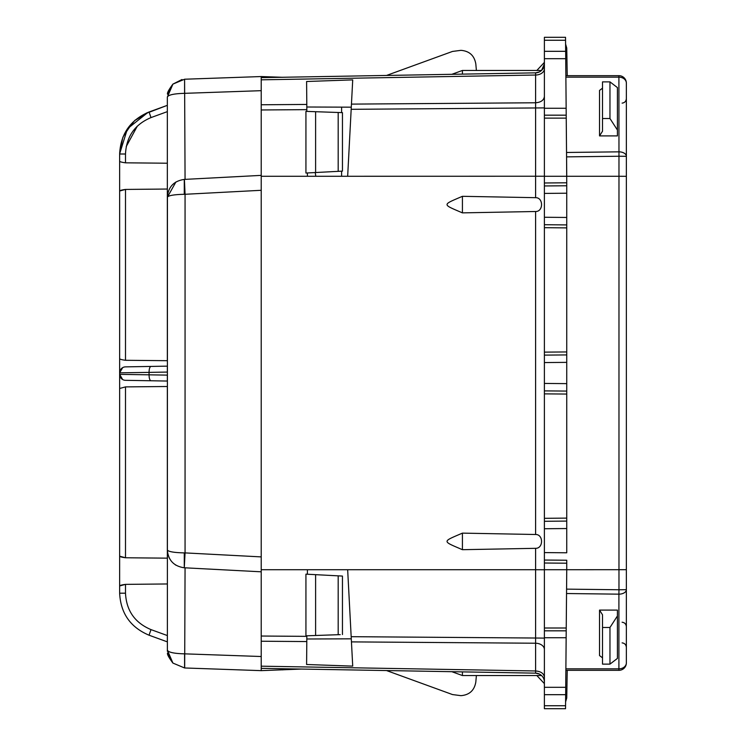<?xml version="1.0" encoding="UTF-8"?>
<svg xmlns="http://www.w3.org/2000/svg" width="746" height="746" viewBox="0 0 746 746"><rect width="100%" height="100%" fill="white"/><g stroke="black" fill="none" stroke-linecap="round" stroke-linejoin="round"><path stroke-width="1.12" d="M462.417 549.69C441.949 540.859 441.921 541.969 462.417 533.129L462.417 549.69L535.6 548.319C543.517 548.543 543.526 534.276 535.6 534.5L462.417 533.129M480.741 672.193L535.6 673.153C543.517 675.839 543.517 675.839 535.6 673.153L462.417 671.876C447.628 671.614 447.628 671.614 462.417 671.876L462.417 675.54L541.531 675.54M535.721 673.153L539.535 674.142M306.858 111.396L306.839 109.643L261.221 109.97L261.221 668.36L462.417 671.876M451.843 74.311L462.417 70.46L462.417 74.124C447.628 74.386 447.628 74.386 462.417 74.124L535.6 72.847L539.535 71.858M475.183 73.901L462.417 74.124M462.417 212.871C441.949 204.04 441.921 205.15 462.417 196.31L462.417 212.871L535.6 211.5C543.517 211.733 543.526 197.457 535.6 197.681L462.417 196.31M626.36 609.855L626.36 156.306L618.975 156.24L618.975 176.27L626.36 176.308M565.869 75.672L618.91 75.672A7.451 7.451 0 0 1 626.36 83.132L626.36 156.306A7.451 4.467 0 0 0 618.91 151.839L566.54 152.473L566.578 156.865L618.975 156.24L618.91 77.155A7.451 5.977 0 0 1 626.36 83.132A7.451 7.451 0 0 0 618.91 75.672L618.91 77.155L565.878 77.155L566.54 152.473M544.393 569.73L566.746 569.73L566.233 628.001L566.54 593.527L618.91 594.161L618.975 589.76L626.36 589.694L626.36 569.692L566.746 569.73L566.578 589.135L618.975 589.76L618.975 176.27L566.746 176.27L566.233 118.129L544.393 118.129L544.393 115.173L544.393 630.827L544.393 628.001L566.233 628.001L565.878 668.845L618.91 668.845A7.451 5.977 0 0 0 626.36 662.868A7.451 7.451 0 0 1 618.91 670.328L565.869 670.328M626.36 589.694L626.36 662.868A7.451 7.451 0 0 1 618.91 670.328L618.91 594.161A7.451 4.467 0 0 0 626.36 589.694M626.36 540.906L626.36 626.696C626.099 624.057 624.691 622.574 622.117 622.229M622.117 103.125C624.691 102.78 626.099 101.288 626.36 98.659L626.36 212.293M351.282 638.828L306.82 638.996L306.839 636.357L261.221 636.03M261.221 109.97L261.221 77.64L535.6 72.847A8.943 8.943 0 0 0 544.393 63.904A8.943 8.943 0 0 1 535.6 72.847L535.6 102.771L351.45 104.114L347.664 176.27L544.393 176.233M476.386 675.54L475.817 682.058C474.372 690.414 469.421 694.946 460.963 695.664L452.496 694.563L386.521 670.551L423.653 671.195M536.84 675.54L544.393 683.634M565.543 707.59L565.589 701.949L566.746 697.958L567.23 670.328M438.909 671.465L440.065 671.484M566.746 697.762L565.589 701.949M283.965 77.239L282.063 77.276M351.282 107.172L306.82 107.004L306.802 104.44L306.839 109.643M462.417 70.46L541.531 70.46L544.393 63.904M565.543 38.41L565.589 44.051L566.746 48.042L567.23 75.672M476.386 70.46L475.817 63.942C474.372 55.586 469.421 51.054 460.963 50.336L452.496 51.437L386.521 75.449L423.653 74.805M438.909 74.535L440.065 74.516M536.84 70.46L544.393 62.366M566.746 48.238L565.589 44.051M565.654 694.685L565.533 708.7L544.393 708.7L544.393 694.685L565.654 694.685L566.214 630.827L544.393 630.827L544.393 687.318L565.72 687.318M565.533 708.346L565.543 707.264M305.935 669.143L386.521 670.551M544.393 694.685L544.393 687.318M566.149 108.263L566.214 115.173L544.393 115.173L544.393 108.263L566.149 108.263L565.533 37.3L544.393 37.3L544.393 40.256L565.561 40.256M544.393 40.256L544.393 108.263M566.578 156.865L566.746 182.789L544.393 182.984L544.393 185.959L566.746 185.763L566.746 193.214L544.393 193.41M544.393 224.714L544.393 227.689L566.746 227.884L566.746 224.91L544.393 224.714M566.746 227.884L566.746 351.944L544.393 352.131L544.393 355.115L566.746 354.919L566.746 362.37L544.393 362.565M544.393 390.885L544.393 393.869L566.746 394.056L566.746 383.63L566.746 391.081L544.393 390.885M566.746 394.056L566.746 518.116L544.393 518.311L544.393 521.286L566.746 521.09L566.746 528.541L544.393 528.737M544.393 560.041L544.393 563.016L566.746 563.211L566.746 560.237L544.393 560.041M307.389 574.233L307.427 569.73L347.664 569.73L352.718 666.122L306.597 664.5L306.82 638.996M261.221 641.234L306.802 641.56L306.848 635.797M305.935 76.857L386.521 75.449M261.221 176.27L347.664 176.27M307.427 176.27L307.399 172.96M351.45 104.114L352.718 79.878L306.597 81.501L306.802 104.44L261.221 104.766M566.54 593.527L566.578 589.135M565.533 37.654L565.543 38.736M566.233 118.12L566.214 115.173M602.516 135.903L617.418 135.903L617.418 130.028L609.967 118.521L602.516 118.521L602.516 131.193L599.532 135.903L602.516 135.903M544.393 217.263L566.746 217.459L566.746 224.91L566.746 182.789M544.393 552.59L566.746 552.786L566.746 521.09L544.393 521.286M602.516 627.479L602.516 614.807L599.532 610.097L617.418 610.097L617.418 658.42L609.967 664.127L602.516 664.127L602.516 627.479L609.967 627.479L617.418 615.972M535.6 673.153A8.943 8.943 0 0 1 544.393 682.096A8.943 8.943 0 0 0 535.6 673.153L535.6 670.971C540.953 671.391 543.881 673.498 544.393 677.293M566.746 351.944L566.746 383.63L544.393 383.435M566.746 518.116L566.746 521.09M566.746 569.73L566.746 563.211M602.516 88.149L599.532 90.434L599.532 135.903M602.516 118.521L602.516 81.873L609.967 81.873L617.418 87.58L617.418 130.028M602.516 657.851L599.532 655.566L599.532 610.097M609.967 81.873L609.967 118.521M609.967 627.479L609.967 664.127M119.64 556.18L119.64 388.48L119.64 556.18C119.966 556.758 121.924 557.281 125.496 557.766L167.337 558.157L167.337 386.503L125.496 386.894L125.496 557.766L119.64 556.18L119.64 388.452L119.64 593.191C120.656 613.352 130.466 627.358 149.06 635.21C130.466 627.358 120.656 613.352 119.64 593.191C120.656 613.352 130.466 627.358 149.06 635.21C130.466 627.358 120.656 613.352 119.64 593.191C120.656 613.352 130.466 627.358 149.06 635.21C130.466 627.358 120.656 613.352 119.64 593.191C120.656 613.352 130.466 627.358 149.06 635.21C130.466 627.358 120.656 613.352 119.64 593.191C120.656 613.352 130.466 627.358 149.06 635.21C130.466 627.358 120.656 613.352 119.64 593.191L119.64 585.946C119.966 585.377 121.924 584.845 125.496 584.37L125.496 593.191L119.64 593.191M125.496 386.894L119.64 388.48L119.64 154.002C120.656 133.832 130.466 119.836 149.06 111.984C130.466 119.826 120.656 133.832 119.64 154.002C120.656 133.832 130.466 119.836 149.06 111.984L134.625 120.6L124.405 133.926M167.337 163.215L125.496 162.824C121.924 162.339 119.966 161.817 119.64 161.239L119.64 154.002L125.496 154.002C126.382 136.527 134.877 124.386 150.99 117.588L149.06 111.984C130.466 119.836 120.656 133.832 119.64 154.002L119.64 154.002C120.656 133.832 130.466 119.836 149.06 111.984L167.337 105.335L149.135 112.273M119.64 176.121L119.64 191.004C119.966 190.435 121.924 189.913 125.496 189.428L167.337 189.036L167.337 360.691L125.496 360.29L125.496 189.428L119.64 191.004M120.61 377.616L122.13 379.201L120.61 377.616M120.61 369.578L122.13 367.992L120.61 369.578M119.64 585.946L125.496 584.37L167.337 583.969M167.337 381.047L167.337 375.117L119.64 374.352A5.959 5.959 0 0 0 125.496 380.32L167.337 381.047L125.496 380.32A5.959 5.959 0 0 1 119.64 374.352L122.652 379.537M119.64 358.714C119.966 359.283 121.924 359.814 125.496 360.29M150.99 380.758C149.769 380.395 149.125 378.409 149.06 374.8L149.06 372.385L119.64 372.832L122.652 367.657M119.64 161.239C119.966 161.817 121.924 162.339 125.496 162.824L125.496 154.002M120.386 369.96L122.241 367.909A5.959 5.959 0 0 0 120.386 369.96A5.959 5.959 0 0 1 122.241 367.909M150.99 366.426L125.496 366.873A5.959 5.959 0 0 0 119.64 372.832A5.959 5.959 0 0 1 125.496 366.873L167.337 366.146L167.337 372.067L149.06 372.385C149.125 368.785 149.769 366.799 150.99 366.426L167.337 366.146M120.386 377.234L122.241 379.276A5.959 5.959 0 0 1 120.386 377.234A5.959 5.959 0 0 0 122.241 379.276M119.64 153.807L127.445 128.76L147.96 112.404M123.165 136.611L132.713 122.409M167.421 195.499L167.374 651.314M167.57 653.03L172.82 662.989M167.561 652.946C166.945 654.065 168.736 657.45 172.923 663.082L184.588 667.968L184.588 653.85C174.014 653.561 168.26 652.312 167.337 650.092L172.923 663.082L184.588 667.968L261.221 670.645L301.468 669.059M184.281 552.898C173.865 552.637 168.214 551.648 167.337 549.923C168.214 560.293 173.865 566.251 184.281 567.781L185.064 552.898L184.281 552.898L184.281 567.781L261.221 571.809L261.221 556.898L185.064 552.898L185.064 194.286L184.281 194.296C173.865 194.547 168.214 195.545 167.337 197.27C168.214 186.892 173.865 180.942 184.281 179.413L184.281 194.296M184.225 567.771L185.064 567.818L184.281 567.781L185.064 567.818L184.672 667.968M261.221 175.375L184.411 179.404L185.064 194.286L261.221 190.295L261.221 175.375L184.225 179.413M182.015 79.505L172.923 84.102L184.588 79.225L184.588 93.334C174.014 93.632 168.26 94.882 167.337 97.092L172.923 84.102C168.736 89.744 166.945 93.129 167.561 94.248L172.82 84.205M150.99 629.605L149.06 635.21L167.337 641.858L167.337 635.555L150.99 629.605C134.877 622.807 126.382 610.666 125.496 593.191M150.99 117.588L167.337 111.639L167.337 105.335L149.06 111.984M175.86 565.16L175.357 564.843M170.191 559.621L168.773 556.954M175.897 182.005L167.337 197.27L167.337 97.092M261.221 571.072L261.221 571.809M185.064 567.818L184.411 567.79M340.204 634.632L305.935 635.825L305.935 574.15L315.605 574.662L315.605 635.489M185.064 653.86L261.221 656.517L261.221 666.178L535.6 670.971L535.6 643.229L351.45 641.886M261.221 670.645L261.221 656.517M315.605 574.662L342.451 576.071L342.451 634.548M341.603 176.27L341.603 171.17L342.451 171.123L305.935 173.035L305.935 111.368L315.605 111.704L315.605 172.531M184.588 93.334L261.221 90.676L261.221 76.549L184.588 79.225L185.064 179.366M315.605 111.704L342.451 112.637L342.451 171.123M261.221 77.64L261.221 76.549L282.762 77.295M228.435 77.696L250.404 76.922L228.435 77.696M341.603 107.135L341.603 112.609M315.791 176.27L315.241 172.55M307.427 569.73L261.221 569.73M535.6 197.681L535.6 102.771C540.953 102.342 543.881 100.234 544.393 96.448M347.664 569.73L535.6 569.73L535.6 548.319M535.6 534.5L535.6 211.5M261.221 79.822L535.6 75.029A8.943 6.322 0 0 0 544.393 68.707M544.393 705.744L565.561 705.744M544.393 649.552A8.943 6.322 0 0 0 535.6 643.229L535.6 638.026L544.393 638.11M351.17 636.683L535.6 638.026L535.6 569.73L544.393 569.767M544.393 107.89L351.17 109.317M544.393 51.315L565.654 51.315M544.393 58.682L565.72 58.682M566.746 176.28L544.393 176.27M544.393 637.737L566.149 637.737M137.348 126.102L126.214 146.58L137.348 126.102M137.283 126.167L132.919 131.203M338.19 575.847L338.19 634.697M338.19 112.487L338.19 171.347M282.762 668.733L282.762 669.889M451.843 671.689L462.417 675.54M622.117 642.875C624.691 643.22 626.099 644.712 626.36 647.341M146.598 112.963L134.746 120.498M122.745 137.637L119.64 153.89M167.561 94.248C166.955 93.101 168.745 89.725 172.923 84.102L172.895 84.13M148.874 112.049L135.11 120.181"/></g></svg>
